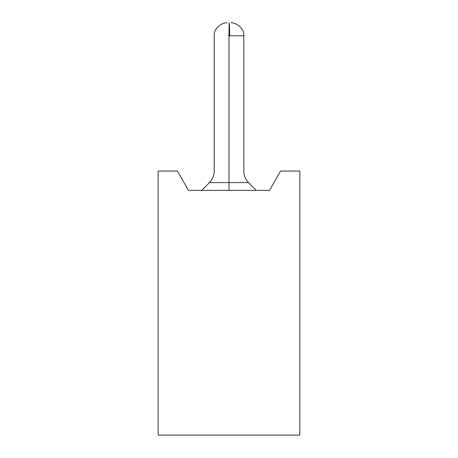 <?xml version="1.0" encoding="UTF-8"?>
<svg xmlns="http://www.w3.org/2000/svg" width="458" height="458" viewBox="0 0 458 458"><rect width="100%" height="100%" fill="white"/><g stroke="black" fill="none" stroke-linecap="round" stroke-linejoin="round"><path stroke-width="0.69" d="M158.153 171.034L177.475 171.034L188.427 190.356L269.573 190.356L280.525 171.034L299.847 171.034L299.847 435.1L158.153 435.1L158.153 171.034L158.153 435.1L299.847 435.1L299.847 171.034L280.525 171.034L269.573 190.356L188.427 190.356L177.475 171.034L158.153 171.034M229 182.593L209.472 182.593L248.528 182.593L229 182.593L229 190.436L229 171.206C209.896 171.206 209.896 171.206 229 171.206C248.104 171.206 248.104 171.206 229 171.206L229 182.593L209.472 182.593L229 182.593M229 171.206C209.896 171.206 209.896 171.206 229 171.206L229 35.781L228.359 35.781L229 35.781L229 171.206C248.104 171.206 248.104 171.206 229 171.206M256.371 190.436L248.528 182.593C245.454 179.421 243.885 175.626 243.816 171.206L243.816 35.781L229.641 35.781L243.816 35.781C244.583 27.995 234.965 21.944 230.935 22.9M229 35.781L229.086 22.9C229.424 23.679 229.613 27.972 229.641 35.781M214.189 35.781L214.189 171.206C214.115 175.626 212.546 179.421 209.472 182.593L201.629 190.436M214.184 35.781C213.417 27.995 223.035 21.944 227.065 22.9"/></g></svg>
